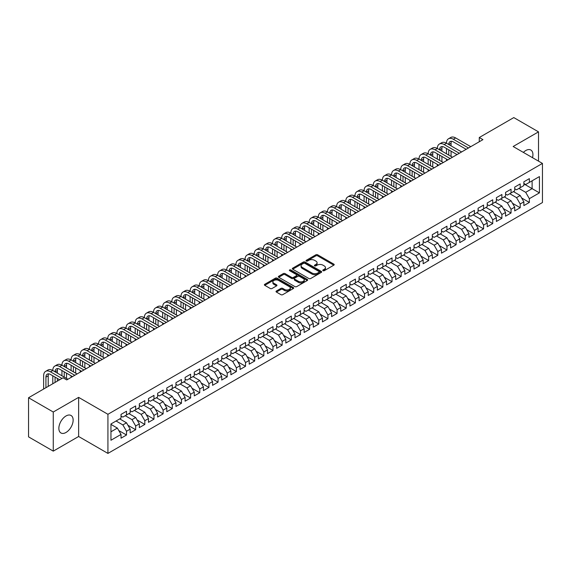 <?xml version="1.0" encoding="UTF-8"?>
<svg xmlns="http://www.w3.org/2000/svg" width="571" height="571" viewBox="0 0 571 571"><rect width="100%" height="100%" fill="white"/><g stroke="black" fill="none" stroke-linecap="round" stroke-linejoin="round"><path stroke-width="0.86" d="M323.015 270.69A0.892 0.514 0 0 0 324.278 270.69L333.821 265.172A1.27 0.735 0 0 0 334.199 264.659A1.27 0.735 0 0 0 333.821 264.137L317.647 254.802A1.27 0.735 0 0 0 315.849 254.802L306.306 260.312A0.892 0.514 0 0 0 306.042 260.676A0.892 0.514 0 0 0 306.306 261.04A0.892 0.514 0 0 0 307.562 261.04L308.797 260.326A4.068 2.348 0 0 1 314.55 260.326L315.899 261.104A4.068 2.348 0 0 1 317.083 262.76A4.068 2.348 0 0 1 315.899 264.423L314.657 265.137A0.892 0.514 0 0 0 314.4 265.501A0.892 0.514 0 0 0 314.657 265.865A0.892 0.514 0 0 0 315.92 265.865L317.155 265.151A4.068 2.348 0 0 1 322.908 265.151L324.257 265.929A4.068 2.348 0 0 1 325.441 267.585A4.068 2.348 0 0 1 324.257 269.248L323.015 269.962A0.892 0.514 0 0 0 322.758 270.326A0.892 0.514 0 0 0 323.015 270.69L323.015 269.962M65.993 432.475A10.1 5.831 120 0 0 72.596 423.575A10.1 5.831 120 0 0 71.047 415.481A10.1 5.831 120 0 0 65.993 415.981A10.1 5.831 120 0 0 59.398 424.881A10.1 5.831 120 0 0 60.947 432.975A10.1 5.831 120 0 0 65.993 432.475M532.507 157.682A10.1 5.831 120 0 0 530.837 150.023A10.1 5.831 120 0 0 525.784 150.523A10.1 5.831 120 0 0 523.371 152.407M276.4 291.017A1.27 0.735 0 0 0 276.029 291.531A1.27 0.735 0 0 0 276.4 292.052L280.939 294.672A1.27 0.735 0 0 0 282.738 294.672L293.337 288.548A1.27 0.735 0 0 0 293.708 288.034A1.27 0.735 0 0 0 293.337 287.513L277.163 278.17A1.27 0.735 0 0 0 275.365 278.17L264.758 284.294A1.27 0.735 0 0 0 264.387 284.815A1.27 0.735 0 0 0 264.758 285.336L270.24 288.498A1.27 0.735 0 0 0 272.039 288.498L276.578 285.878A1.27 0.735 0 0 0 276.949 285.357A1.27 0.735 0 0 0 276.578 284.836L273.859 283.273A3.397 1.963 0 0 1 272.867 281.881A3.397 1.963 0 0 1 274.965 280.068A3.397 1.963 0 0 1 278.669 280.497L289.319 286.642A3.397 1.963 0 0 1 290.311 288.034A3.397 1.963 0 0 1 288.212 289.847A3.397 1.963 0 0 1 284.508 289.418L282.738 288.391A1.27 0.735 0 0 0 280.939 288.391L276.4 291.017L276.4 292.052L280.939 289.454L280.939 288.391M53.267 412.019L53.267 451.133L78.634 436.494L78.634 397.373L53.267 412.019L28.55 397.744L63.067 377.816L66.728 379.929L482.938 139.638L479.276 137.518L479.276 141.751M78.634 397.373L107.926 414.289L542.45 163.42L542.45 202.541L107.926 453.41L107.926 414.289M538.51 161.15L538.51 131.865L513.151 146.504L542.45 163.42M538.51 131.865L513.793 117.59L479.276 137.518M308.882 278.534A1.27 0.735 0 0 0 310.681 278.534L321.287 272.41A1.27 0.735 0 0 0 321.659 271.896A1.27 0.735 0 0 0 321.287 271.375L305.114 262.039A1.27 0.735 0 0 0 303.315 262.039L292.709 268.156A1.27 0.735 0 0 0 292.338 268.677A1.27 0.735 0 0 0 292.709 269.198L308.882 278.534M289.968 270.882A0.892 0.514 0 0 1 290.867 271.004L290.867 269.947L307.312 279.44A1.27 0.735 0 0 1 307.683 279.961A1.27 0.735 0 0 1 307.312 280.482L296.706 286.606A1.27 0.735 0 0 1 294.914 286.606L278.734 277.263L278.734 276.228A1.27 0.735 0 0 0 278.363 276.742A1.27 0.735 0 0 0 278.734 277.263M278.734 276.228L283.273 273.609A1.27 0.735 0 0 1 285.072 273.609L291.631 277.392A1.27 0.735 0 0 0 293.43 277.392L296.442 275.657A1.27 0.735 0 0 0 296.813 275.136A1.27 0.735 0 0 0 296.442 274.615L289.611 270.675A0.892 0.514 0 0 1 289.347 270.311A0.892 0.514 0 0 1 289.897 269.84A0.892 0.514 0 0 1 290.867 269.947M523.864 183.876L532.108 188.637L532.108 180.814L539.431 176.582L529.36 182.399L529.36 178.644L523.864 181.814L523.864 185.568L520.202 187.688L520.202 183.933L514.707 187.102L514.707 190.857L511.045 192.969L511.045 189.215L505.556 192.391L505.556 196.138L501.888 198.258L501.888 194.504L496.399 197.673L496.399 201.427L492.737 203.54L492.737 199.786L487.241 202.962L487.241 206.716L483.58 208.829L483.58 205.075L478.084 208.244L478.084 211.998L474.422 214.111L474.422 210.364L468.934 213.533L468.934 217.287L465.272 219.4L465.272 215.645L459.776 218.821L459.776 222.569L456.115 224.689L456.115 220.934L450.619 224.103L450.619 227.858L446.957 229.97L446.957 226.216L441.462 229.392L441.462 233.146L437.8 235.259L437.8 231.505L432.311 234.674L432.311 238.428L428.65 240.541L428.65 236.794L423.154 239.963L423.154 243.717L419.492 245.83L419.492 242.075L413.996 245.245L413.996 248.999L410.335 251.119L410.335 247.364L404.839 250.533L404.839 254.288L401.177 256.4L401.177 252.646L395.689 255.822L395.689 259.569L392.027 261.689L392.027 257.935L386.531 261.104L386.531 264.858L382.87 266.971L382.87 263.217L377.374 266.393L377.374 270.147L373.712 272.26L373.712 268.506L368.224 271.675L368.224 275.429L364.555 277.542L364.555 273.795L359.066 276.964L359.066 280.718L355.405 282.831L355.405 279.076L349.909 282.252L349.909 286L346.247 288.119L346.247 284.365L340.751 287.534L340.751 291.289L337.09 293.401L337.09 289.647L331.601 292.823L331.601 296.577L327.932 298.69L327.932 294.936L322.444 298.105L322.444 301.859L318.782 303.972L318.782 300.218L313.286 303.394L313.286 307.148L309.625 309.261L309.625 305.506L304.129 308.675L304.129 312.43L300.467 314.542L300.467 310.795L294.979 313.964L294.979 317.719L291.317 319.831L291.317 316.077L285.821 319.253L285.821 323L282.16 325.12L282.16 321.366L276.664 324.535L276.664 328.289L273.002 330.402L273.002 326.648L267.506 329.824L267.506 333.578L263.845 335.691L263.845 331.937L258.356 335.106L258.356 338.86L254.695 340.973L254.695 337.225L249.199 340.395L249.199 344.149L245.537 346.262L245.537 342.507L240.041 345.676L240.041 349.431L236.38 351.55L236.38 347.796L230.884 350.965L230.884 354.719L227.222 356.832L227.222 353.078L221.734 356.254L221.734 360.001L218.072 362.121L218.072 358.367L212.576 361.536L212.576 365.29L208.915 367.403L208.915 363.648L203.419 366.825L203.419 370.579L199.757 372.692L199.757 368.937L194.268 372.106L194.268 375.861L190.6 377.973L190.6 374.226L185.111 377.395L185.111 381.15L181.45 383.262L181.45 379.508L175.954 382.684L175.954 386.431L172.292 388.551L172.292 384.797L166.796 387.966L166.796 391.72L163.135 393.833L163.135 390.079L157.646 393.255L157.646 397.009L153.977 399.122L153.977 395.368L148.489 398.537L148.489 402.291L144.827 404.404L144.827 400.656L139.331 403.825L139.331 407.58L135.67 409.692L135.67 405.938L130.174 409.107L130.174 412.862L126.512 414.981L126.512 411.227L121.023 414.396L121.023 418.15L110.952 423.967L110.952 440.248L121.023 434.431L117.362 428.086L110.952 424.389M539.431 176.582L539.431 192.862L529.36 198.679L525.698 192.334L518.918 188.423M521.623 197.966L529.36 202.434L529.36 198.679M529.36 202.434L523.864 205.603L523.864 201.849L520.202 203.968L516.541 197.623L509.767 193.712M512.465 203.255L520.202 207.716L520.202 203.968M520.202 207.716L514.707 210.892L514.707 207.137L511.045 209.25L507.383 202.905L500.61 198.994M503.308 208.536L511.045 213.004L511.045 209.25M511.045 213.004L505.556 216.173L505.556 212.419L501.888 214.539L498.226 208.194L491.453 204.282M494.158 213.825L501.888 218.293L501.888 214.539M501.888 218.293L496.399 221.462L496.399 217.708L492.737 219.821L489.076 213.483L482.295 209.571M485 219.107L492.737 223.575L492.737 219.821M492.737 223.575L487.241 226.744L487.241 222.997L483.58 225.11L479.918 218.764L473.145 214.853M475.843 224.396L483.58 228.864L483.58 225.11M483.58 228.864L478.084 232.033L478.084 228.279L474.422 230.391L470.761 224.053L463.987 220.142M466.685 229.678L474.422 234.146L474.422 230.391M474.422 234.146L468.934 237.322L468.934 233.568L465.272 235.68L461.604 229.335L454.83 225.424M457.535 234.966L465.272 239.435L465.272 235.68M465.272 239.435L459.776 242.604L459.776 238.849L456.115 240.969L452.453 234.624L445.673 230.713M448.378 240.255L456.115 244.716L456.115 240.969M456.115 244.716L450.619 247.893L450.619 244.138L446.957 246.251L443.296 239.906L436.522 235.994M439.22 245.537L446.957 250.005L446.957 246.251M446.957 250.005L441.462 253.174L441.462 249.427L437.8 251.54L434.138 245.195L427.365 241.283M430.063 250.826L437.8 255.294L437.8 251.54M437.8 255.294L432.311 258.463L432.311 254.709L428.65 256.822L424.981 250.483L418.208 246.572M420.913 256.108L428.65 260.576L428.65 256.822M428.65 260.576L423.154 263.752L423.154 259.998L419.492 262.11L415.831 255.765L409.057 251.854M411.755 261.397L419.492 265.865L419.492 262.11M419.492 265.865L413.996 269.034L413.996 265.279L410.335 267.399L406.673 261.054L399.9 257.143M402.598 266.686L410.335 271.146L410.335 267.399M410.335 271.146L404.839 274.323L404.839 270.568L401.177 272.681L397.516 266.336L390.742 262.424M393.44 271.967L401.177 276.435L401.177 272.681M401.177 276.435L395.689 279.604L395.689 275.85L392.027 277.97L388.366 271.625L381.585 267.713M384.29 277.256L392.027 281.724L392.027 277.97M392.027 281.724L386.531 284.893L386.531 281.139L382.87 283.252L379.208 276.914L372.435 273.002M375.133 282.538L382.87 287.006L382.87 283.252M382.87 287.006L377.374 290.175L377.374 286.428L373.712 288.541L370.051 282.195L363.277 278.284M365.975 287.827L373.712 292.295L373.712 288.541M373.712 292.295L368.224 295.464L368.224 291.71L364.555 293.822L360.893 287.484L354.12 283.573M356.825 293.109L364.555 297.577L364.555 293.822M364.555 297.577L359.066 300.753L359.066 296.999L355.405 299.111L351.743 292.766L344.963 288.855M347.668 298.397L355.405 302.866L355.405 299.111M355.405 302.866L349.909 306.035L349.909 302.28L346.247 304.4L342.586 298.055L335.812 294.144M338.51 303.686L346.247 308.147L346.247 304.4M346.247 308.147L340.751 311.323L340.751 307.569L337.09 309.682L333.428 303.337L326.655 299.425M329.353 308.968L337.09 313.436L337.09 309.682M337.09 313.436L331.601 316.605L331.601 312.858L327.932 314.971L324.271 308.625L317.497 304.714M320.203 314.257L327.932 318.725L327.932 314.971M327.932 318.725L322.444 321.894L322.444 318.14L318.782 320.252L315.121 313.914L308.34 310.003M311.045 319.539L318.782 324.007L318.782 320.252M318.782 324.007L313.286 327.183L313.286 323.429L309.625 325.541L305.963 319.196L299.19 315.285M301.888 324.828L309.625 329.296L309.625 325.541M309.625 329.296L304.129 332.465L304.129 328.71L300.467 330.823L296.806 324.485L290.032 320.574M292.73 330.117L300.467 334.577L300.467 330.823M300.467 334.577L294.979 337.754L294.979 333.999L291.317 336.112L287.648 329.767L280.875 325.855M283.58 335.398L291.317 339.866L291.317 336.112M291.317 339.866L285.821 343.035L285.821 339.281L282.16 341.401L278.498 335.056L271.717 331.144M274.423 340.687L282.16 345.148L282.16 341.401M282.16 345.148L276.664 348.324L276.664 344.57L273.002 346.683L269.341 340.345L262.567 336.426M265.265 345.969L273.002 350.437L273.002 346.683M273.002 350.437L267.506 353.606L267.506 349.859L263.845 351.972L260.183 345.626L253.41 341.715M256.108 351.258L263.845 355.726L263.845 351.972M263.845 355.726L258.356 358.895L258.356 355.141L254.695 357.253L251.026 350.915L244.252 347.004M246.958 356.54L254.695 361.008L254.695 357.253M254.695 361.008L249.199 364.184L249.199 360.429L245.537 362.542L241.876 356.197L235.102 352.286M237.8 361.828L245.537 366.297L245.537 362.542M245.537 366.297L240.041 369.466L240.041 365.711L236.38 367.831L232.718 361.486L225.945 357.574M228.643 367.117L236.38 371.578L236.38 367.831M236.38 371.578L230.884 374.754L230.884 371L227.222 373.113L223.561 366.768L216.787 362.856M219.485 372.399L227.222 376.867L227.222 373.113M227.222 376.867L221.734 380.036L221.734 376.282L218.072 378.402L214.41 372.056L207.63 368.145M210.335 377.688L218.072 382.156L218.072 378.402M218.072 382.156L212.576 385.325L212.576 381.571L208.915 383.683L205.253 377.345L198.48 373.434M201.178 382.97L208.915 387.438L208.915 383.683M208.915 387.438L203.419 390.607L203.419 386.86L199.757 388.972L196.096 382.627L189.322 378.716M192.02 388.259L199.757 392.727L199.757 388.972M199.757 392.727L194.268 395.896L194.268 392.141L190.6 394.254L186.938 387.916L180.165 384.005M182.87 393.547L190.6 398.008L190.6 394.254M190.6 398.008L185.111 401.185L185.111 397.43L181.45 399.543L177.788 393.198L171.007 389.286M173.712 398.829L181.45 403.297L181.45 399.543M181.45 403.297L175.954 406.466L175.954 402.712L172.292 404.832L168.631 398.487L161.857 394.575M164.555 404.118L172.292 408.579L172.292 404.832M172.292 408.579L166.796 411.755L166.796 408.001L163.135 410.114L159.473 403.776L152.7 399.857M155.398 409.4L163.135 413.868L163.135 410.114M163.135 413.868L157.646 417.037L157.646 413.29L153.977 415.402L150.316 409.057L143.542 405.146M146.247 414.689L153.977 419.157L153.977 415.402M153.977 419.157L148.489 422.326L148.489 418.572L144.827 420.684L141.165 414.346L134.385 410.435M137.09 419.97L144.827 424.439L144.827 420.684M144.827 424.439L139.331 427.615L139.331 423.86L135.67 425.973L132.008 419.628L125.235 415.717M127.933 425.259L135.67 429.727L135.67 425.973M135.67 429.727L130.174 432.897L130.174 429.142L126.512 431.262L122.851 424.917L116.077 421.005M118.775 430.548L126.512 435.009L126.512 431.262M126.512 435.009L121.023 438.185L121.023 434.431M121.023 416.038L122.851 417.094L126.512 414.981M110.952 431.79L117.362 428.086M130.174 410.749L132.008 411.805L135.67 409.692M122.851 424.917L126.512 422.804L119.739 418.893M130.174 429.142L126.512 422.804M139.331 405.46L141.165 406.523L144.827 404.404M132.008 419.628L135.67 417.515L128.896 413.604M139.331 423.86L135.67 417.515M148.489 400.178L150.316 401.235L153.977 399.122M141.165 414.346L144.827 412.226L138.054 408.315M148.489 418.572L144.827 412.226M157.646 394.889L159.473 395.946L163.135 393.833M150.316 409.057L153.977 406.945L147.204 403.033M157.646 413.29L153.977 406.945M166.796 389.608L168.631 390.664L172.292 388.551M159.473 403.776L163.135 401.656L156.361 397.744M166.796 408.001L163.135 401.656M175.954 384.319L177.788 385.375L181.45 383.262M168.631 398.487L172.292 396.374L165.519 392.463M175.954 402.712L172.292 396.374M185.111 379.037L186.938 380.093L190.6 377.973M177.788 393.198L181.45 391.085L174.669 387.174M185.111 397.43L181.45 391.085M194.268 373.748L196.096 374.804L199.757 372.692M186.938 387.916L190.6 385.803L183.826 381.885M194.268 392.141L190.6 385.803M203.419 368.459L205.253 369.523L208.915 367.403M196.096 382.627L199.757 380.514L192.984 376.603M203.419 386.86L199.757 380.514M212.576 363.177L214.41 364.234L218.072 362.121M205.253 377.345L208.915 375.226L202.141 371.314M212.576 381.571L208.915 375.226M221.734 357.889L223.561 358.945L227.222 356.832M214.41 372.056L218.072 369.944L211.291 366.032M221.734 376.282L218.072 369.944M230.884 352.607L232.718 353.663L236.38 351.55M223.561 366.768L227.222 364.655L220.449 360.744M230.884 371L227.222 364.655M240.041 347.318L241.876 348.374L245.537 346.262M232.718 361.486L236.38 359.373L229.606 355.462M240.041 365.711L236.38 359.373M249.199 342.036L251.026 343.092L254.695 340.973M241.876 356.197L245.537 354.084L238.764 350.173M249.199 360.429L245.537 354.084M258.356 336.747L260.183 337.804L263.845 335.691M251.026 350.915L254.695 348.795L247.914 344.884M258.356 355.141L254.695 348.795M267.506 331.458L269.341 332.515L273.002 330.402M260.183 345.626L263.845 343.514L257.071 339.602M267.506 349.859L263.845 343.514M276.664 326.177L278.498 327.233L282.16 325.12M269.341 340.345L273.002 338.225L266.229 334.313M276.664 344.57L273.002 338.225M285.821 320.888L287.648 321.944L291.317 319.831M278.498 335.056L282.16 332.943L275.386 329.032M285.821 339.281L282.16 332.943M294.979 315.606L296.806 316.662L300.467 314.542M287.648 329.767L291.317 327.654L284.536 323.743M294.979 333.999L291.317 327.654M304.129 310.317L305.963 311.373L309.625 309.261M296.806 324.485L300.467 322.372L293.694 318.461M304.129 328.71L300.467 322.372M313.286 305.028L315.121 306.092L318.782 303.972M305.963 319.196L309.625 317.083L302.851 313.172M313.286 323.429L309.625 317.083M322.444 299.746L324.271 300.803L327.932 298.69M315.121 313.914L318.782 311.795L312.009 307.883M322.444 318.14L318.782 311.795M331.601 294.458L333.428 295.514L337.09 293.401M324.271 308.625L327.932 306.513L321.159 302.601M331.601 312.858L327.932 306.513M340.751 289.176L342.586 290.232L346.247 288.119M333.428 303.337L337.09 301.224L330.316 297.313M340.751 307.569L337.09 301.224M349.909 283.887L351.743 284.943L355.405 282.831M342.586 298.055L346.247 295.942L339.474 292.031M349.909 302.28L346.247 295.942M359.066 278.605L360.893 279.662L364.555 277.542M351.743 292.766L355.405 290.653L348.624 286.742M359.066 296.999L355.405 290.653M368.224 273.316L370.051 274.373L373.712 272.26M360.893 287.484L364.555 285.364L357.781 281.453M368.224 291.71L364.555 285.364M377.374 268.027L379.208 269.084L382.87 266.971M370.051 282.195L373.712 280.083L366.939 276.171M377.374 286.428L373.712 280.083M386.531 262.746L388.366 263.802L392.027 261.689M379.208 276.914L382.87 274.794L376.096 270.882M386.531 281.139L382.87 274.794M395.689 257.457L397.516 258.513L401.177 256.4M388.366 271.625L392.027 269.512L385.247 265.601M395.689 275.85L392.027 269.512M404.839 252.175L406.673 253.231L410.335 251.119M397.516 266.336L401.177 264.223L394.404 260.312M404.839 270.568L401.177 264.223M413.996 246.886L415.831 247.942L419.492 245.83M406.673 261.054L410.335 258.941L403.561 255.03M413.996 265.279L410.335 258.941M423.154 241.597L424.981 242.661L428.65 240.541M415.831 255.765L419.492 253.652L412.719 249.741M423.154 259.998L419.492 253.652M432.311 236.315L434.138 237.372L437.8 235.259M424.981 250.483L428.65 248.364L421.869 244.452M432.311 254.709L428.65 248.364M441.462 231.027L443.296 232.083L446.957 229.97M434.138 245.195L437.8 243.082L431.026 239.17M441.462 249.427L437.8 243.082M450.619 225.745L452.453 226.801L456.115 224.689M443.296 239.906L446.957 237.793L440.184 233.882M450.619 244.138L446.957 237.793M459.776 220.456L461.604 221.512L465.272 219.4M452.453 234.624L456.115 232.511L449.341 228.6M459.776 238.849L456.115 232.511M468.934 215.174L470.761 216.231L474.422 214.111M461.604 229.335L465.272 227.222L458.492 223.311M468.934 233.568L465.272 227.222M478.084 209.885L479.918 210.942L483.58 208.829M470.761 224.053L474.422 221.941L467.649 218.022M478.084 228.279L474.422 221.941M487.241 204.596L489.076 205.66L492.737 203.54M479.918 218.764L483.58 216.652L476.806 212.74M487.241 222.997L483.58 216.652M496.399 199.315L498.226 200.371L501.888 198.258M489.076 213.483L492.737 211.363L485.957 207.451M496.399 217.708L492.737 211.363M505.556 194.026L507.383 195.082L511.045 192.969M498.226 208.194L501.888 206.081L495.114 202.17M505.556 212.419L501.888 206.081M514.707 188.744L516.541 189.8L520.202 187.688M507.383 202.905L511.045 200.792L504.272 196.881M514.707 207.137L511.045 200.792M523.864 183.455L525.698 184.512L529.36 182.399M516.541 197.623L520.202 195.51L513.429 191.599M523.864 201.849L520.202 195.51M28.55 397.744L28.55 436.865L53.267 451.133M78.634 436.494L107.926 453.41M525.698 192.334L532.108 188.637L539.431 192.862M323.372 270.811L324.257 270.304A4.068 2.348 0 0 0 325.441 268.648L325.441 267.585M317.083 262.76L317.083 263.823A4.068 2.348 0 0 1 315.899 265.479L315.014 265.986M333.807 265.187L317.647 255.858A1.27 0.735 0 0 0 315.849 255.858L306.656 261.161M321.273 272.424L305.114 263.095A1.27 0.735 0 0 0 303.315 263.095L292.723 269.205L292.709 268.156M319.039 272.26A0.892 0.514 0 0 0 319.303 271.896A0.892 0.514 0 0 0 319.039 271.532L304.843 263.331A0.892 0.514 0 0 0 303.586 263.331L302.28 264.087A4.068 2.348 0 0 0 301.088 265.743A4.068 2.348 0 0 0 302.28 267.406L311.987 273.009A4.068 2.348 0 0 0 317.74 273.009L319.039 272.26L319.039 273.316A0.892 0.514 0 0 0 319.303 272.952L319.303 271.896M301.088 265.743L301.088 266.8A4.068 2.348 0 0 0 302.28 268.463L302.28 267.406M319.039 273.316L317.74 274.066A4.068 2.348 0 0 1 311.987 274.066L302.28 268.463M278.755 277.278L283.273 274.665L283.273 273.609M296.813 275.136L296.813 276.193A1.27 0.735 0 0 1 296.442 276.714L293.43 278.448A1.27 0.735 0 0 1 291.631 278.448L285.072 274.665A1.27 0.735 0 0 0 283.273 274.665M290.867 271.004L307.298 280.489M298.44 281.325A3.397 1.963 0 0 0 302.145 281.753A3.397 1.963 0 0 0 304.243 279.94A3.397 1.963 0 0 0 303.244 278.548L299.497 276.385A1.27 0.735 0 0 0 297.698 276.385L294.686 278.12A1.27 0.735 0 0 0 294.315 278.641A1.27 0.735 0 0 0 294.686 279.155L298.44 281.325L298.44 282.381A3.397 1.963 0 0 0 302.145 282.809A3.397 1.963 0 0 0 304.243 280.996L304.243 279.94M294.315 278.641L294.315 279.697A1.27 0.735 0 0 0 294.686 280.218L294.686 279.155M298.44 282.381L294.686 280.218M290.311 288.034L290.311 289.09A3.397 1.963 0 0 1 288.212 290.903A3.397 1.963 0 0 1 284.508 290.475L282.738 289.454A1.27 0.735 0 0 0 280.939 289.454M272.867 281.881L272.867 282.938A3.397 1.963 0 0 0 273.859 284.329L273.859 283.273M276.578 284.836L276.578 285.878L273.859 284.329M293.323 288.562L277.163 279.226A1.27 0.735 0 0 0 275.365 279.226L264.78 285.343M43.639 389.037L43.639 375.797A9.714 5.61 60 0 1 45.651 371.357L47.935 370.029A9.714 5.61 60 0 1 52.796 370.515A9.714 5.61 60 0 1 54.802 366.068L57.093 364.748A9.714 5.61 60 0 1 61.946 365.226A9.714 5.61 60 0 1 63.959 360.779L66.25 359.459A9.714 5.61 60 0 1 71.104 359.944A9.714 5.61 60 0 1 73.117 355.497L75.408 354.177A9.714 5.61 60 0 1 80.261 354.655A9.714 5.61 60 0 1 82.274 350.209L84.558 348.888A9.714 5.61 60 0 1 89.419 349.366A9.714 5.61 60 0 1 91.424 344.927L93.715 343.599A9.714 5.61 60 0 1 98.569 344.085A9.714 5.61 60 0 1 100.582 339.638L102.873 338.317A9.714 5.61 60 0 1 107.726 338.796A9.714 5.61 60 0 1 109.739 334.349L112.03 333.029A9.714 5.61 60 0 1 116.884 333.514A9.714 5.61 60 0 1 118.896 329.067L121.18 327.747A9.714 5.61 60 0 1 126.041 328.225A9.714 5.61 60 0 1 128.047 323.778L130.338 322.458A9.714 5.61 60 0 1 135.191 322.943A9.714 5.61 60 0 1 137.204 318.497L139.495 317.176A9.714 5.61 60 0 1 144.349 317.654A9.714 5.61 60 0 1 146.362 313.208L148.653 311.887A9.714 5.61 60 0 1 153.506 312.366A9.714 5.61 60 0 1 155.519 307.926L157.803 306.598A9.714 5.61 60 0 1 162.664 307.084A9.714 5.61 60 0 1 164.669 302.637L166.96 301.317A9.714 5.61 60 0 1 171.814 301.795A9.714 5.61 60 0 1 173.827 297.348L176.118 296.028A9.714 5.61 60 0 1 180.971 296.513A9.714 5.61 60 0 1 182.984 292.066L185.268 290.746A9.714 5.61 60 0 1 190.129 291.224A9.714 5.61 60 0 1 192.141 286.778L194.425 285.457A9.714 5.61 60 0 1 199.279 285.935A9.714 5.61 60 0 1 201.292 281.496L203.583 280.168A9.714 5.61 60 0 1 208.436 280.654A9.714 5.61 60 0 1 210.449 276.207L212.74 274.887A9.714 5.61 60 0 1 217.594 275.365A9.714 5.61 60 0 1 219.607 270.918L221.891 269.598A9.714 5.61 60 0 1 226.751 270.083A9.714 5.61 60 0 1 228.757 265.636L231.048 264.316A9.714 5.61 60 0 1 235.902 264.794A9.714 5.61 60 0 1 237.914 260.347L240.205 259.027A9.714 5.61 60 0 1 245.059 259.512A9.714 5.61 60 0 1 247.072 255.066L249.363 253.745A9.714 5.61 60 0 1 254.216 254.223A9.714 5.61 60 0 1 256.229 249.777L258.513 248.456A9.714 5.61 60 0 1 263.374 248.935A9.714 5.61 60 0 1 265.379 244.495L267.671 243.167A9.714 5.61 60 0 1 272.524 243.653A9.714 5.61 60 0 1 274.537 239.206L276.828 237.886A9.714 5.61 60 0 1 281.681 238.364A9.714 5.61 60 0 1 283.694 233.917L285.985 232.597A9.714 5.61 60 0 1 290.839 233.082A9.714 5.61 60 0 1 292.852 228.636L295.136 227.315A9.714 5.61 60 0 1 299.996 227.793A9.714 5.61 60 0 1 302.002 223.347L304.293 222.026A9.714 5.61 60 0 1 309.147 222.504A9.714 5.61 60 0 1 311.159 218.065L313.45 216.744A9.714 5.61 60 0 1 318.304 217.223A9.714 5.61 60 0 1 320.317 212.776L322.608 211.456A9.714 5.61 60 0 1 327.461 211.934A9.714 5.61 60 0 1 329.474 207.487L331.758 206.167A9.714 5.61 60 0 1 336.619 206.652A9.714 5.61 60 0 1 338.624 202.205L340.916 200.885A9.714 5.61 60 0 1 345.769 201.363A9.714 5.61 60 0 1 347.782 196.916L350.073 195.596A9.714 5.61 60 0 1 354.926 196.081A9.714 5.61 60 0 1 356.939 191.635L359.223 190.314A9.714 5.61 60 0 1 364.084 190.793A9.714 5.61 60 0 1 366.097 186.346L368.381 185.025A9.714 5.61 60 0 1 373.234 185.504A9.714 5.61 60 0 1 375.247 181.064L377.538 179.737A9.714 5.61 60 0 1 382.392 180.222A9.714 5.61 60 0 1 384.404 175.775L386.695 174.455A9.714 5.61 60 0 1 391.549 174.933A9.714 5.61 60 0 1 393.562 170.486L395.846 169.166A9.714 5.61 60 0 1 400.706 169.651A9.714 5.61 60 0 1 402.712 165.205L405.003 163.884A9.714 5.61 60 0 1 409.857 164.362A9.714 5.61 60 0 1 411.869 159.916L414.161 158.595A9.714 5.61 60 0 1 419.014 159.073A9.714 5.61 60 0 1 421.027 154.634L423.318 153.314A9.714 5.61 60 0 1 428.171 153.792A9.714 5.61 60 0 1 430.184 149.345L432.468 148.025A9.714 5.61 60 0 1 437.329 148.503A9.714 5.61 60 0 1 439.335 144.063L441.626 142.736A9.714 5.61 60 0 1 446.479 143.221A9.714 5.61 60 0 1 448.492 138.774L450.783 137.454A9.714 5.61 60 0 1 455.637 137.932L470.761 146.668M448.492 138.774A9.714 5.61 60 0 1 453.345 139.253L468.47 147.989M466.186 149.309L453.345 141.901A6.474 3.74 -120 0 0 450.112 141.579A6.474 3.74 -120 0 0 448.77 144.542L451.061 143.221L451.061 145.862M451.468 141.28A6.474 3.74 -120 0 0 451.061 143.221M448.77 149.823L448.77 155.112M451.061 151.151L451.061 156.433M446.479 160.687L446.479 159.081M446.479 153.792L446.479 148.503M439.335 144.063A9.714 5.61 60 0 1 444.195 144.542L446.479 143.221L461.604 151.95M444.195 144.542L459.32 153.271M457.028 154.591L444.195 147.182A6.474 3.74 -120 0 0 440.955 146.861A6.474 3.74 -120 0 0 439.613 149.823L441.904 148.503L441.904 151.151M442.311 146.561A6.474 3.74 -120 0 0 441.904 148.503M439.613 155.112L439.613 160.401M441.904 156.433L441.904 161.721M437.329 165.968L437.329 164.362M437.329 159.073L437.329 153.792M430.184 149.345A9.714 5.61 60 0 1 435.038 149.823L437.329 148.503L452.453 157.239M435.038 149.823L450.162 158.56M447.871 159.88L435.038 152.471A6.474 3.74 -120 0 0 431.797 152.15A6.474 3.74 -120 0 0 430.463 155.112L432.747 153.792L432.747 156.433M433.153 151.85A6.474 3.74 -120 0 0 432.747 153.792M430.463 160.401L430.463 165.683M432.747 161.721L432.747 167.003M428.171 171.257L428.171 169.651M428.171 164.362L428.171 159.081M421.027 154.634A9.714 5.61 60 0 1 425.88 155.112L428.171 153.792L443.296 162.521M425.88 155.112L441.005 163.841M438.721 165.169L425.88 157.753A6.474 3.74 -120 0 0 422.647 157.432A6.474 3.74 -120 0 0 421.305 160.401L423.596 159.081L423.596 161.721M423.996 157.139A6.474 3.74 -120 0 0 423.596 159.081M421.305 165.683L421.305 170.972M423.596 167.003L423.596 172.292M419.014 176.539L419.014 174.933M419.014 169.651L419.014 164.362M411.869 159.916A9.714 5.61 60 0 1 416.723 160.401L419.014 159.073L434.138 167.81M416.723 160.401L431.854 169.13M429.563 170.451L416.723 163.042A6.474 3.74 -120 0 0 413.49 162.721A6.474 3.74 -120 0 0 412.148 165.683L414.439 164.362L414.439 167.003M414.846 162.421A6.474 3.74 -120 0 0 414.439 164.362M412.148 170.972L412.148 176.253M414.439 172.292L414.439 177.581M409.857 181.828L409.857 180.222M409.857 174.933L409.857 169.651M402.712 165.205A9.714 5.61 60 0 1 407.573 165.683L409.857 164.362L424.981 173.099M407.573 165.683L422.697 174.419M420.406 175.74L407.573 168.331A6.474 3.74 -120 0 0 404.332 168.01A6.474 3.74 -120 0 0 402.99 170.972L405.282 169.651L405.282 172.292M405.688 167.71A6.474 3.74 -120 0 0 405.282 169.651M402.99 176.253L402.99 181.542M405.282 177.581L405.282 182.863M400.706 187.117L400.706 185.504M400.706 180.222L400.706 174.933M393.562 170.486A9.714 5.61 60 0 1 398.415 170.972L400.706 169.651L415.831 178.38M398.415 170.972L413.54 179.701M411.248 181.021L398.415 173.613A6.474 3.74 -120 0 0 395.175 173.291A6.474 3.74 -120 0 0 393.84 176.253L396.124 174.933L396.124 177.581M396.531 172.992A6.474 3.74 -120 0 0 396.124 174.933M393.84 181.542L393.84 186.831M396.124 182.863L396.124 188.152M391.549 192.398L391.549 190.793M391.549 185.504L391.549 180.222M384.404 175.775A9.714 5.61 60 0 1 389.258 176.253L391.549 174.933L406.673 183.669M389.258 176.253L404.382 184.99M402.098 186.31L389.258 178.901A6.474 3.74 -120 0 0 386.025 178.58A6.474 3.74 -120 0 0 384.683 181.542L386.974 180.222L386.974 182.863M387.374 178.28A6.474 3.74 -120 0 0 386.974 180.222M384.683 186.831L384.683 192.113M386.974 188.152L386.974 193.433M382.392 197.687L382.392 196.081M382.392 190.793L382.392 185.504M375.247 181.064A9.714 5.61 60 0 1 380.108 181.542L382.392 180.222L397.516 188.951M380.108 181.542L395.232 190.271M392.941 191.599L380.108 184.183A6.474 3.74 -120 0 0 376.867 183.862A6.474 3.74 -120 0 0 375.525 186.831L377.816 185.504L377.816 188.152M378.223 183.562A6.474 3.74 -120 0 0 377.816 185.504M375.525 192.113L375.525 197.402M377.816 193.433L377.816 198.722M373.234 202.969L373.234 201.363M373.234 196.081L373.234 190.793M366.097 186.346A9.714 5.61 60 0 1 370.95 186.831L373.234 185.504L388.366 194.24M370.95 186.831L386.075 195.56M383.783 196.881L370.95 189.472A6.474 3.74 -120 0 0 367.71 189.151A6.474 3.74 -120 0 0 366.368 192.113L368.659 190.793L368.659 193.433M369.066 188.851A6.474 3.74 -120 0 0 368.659 190.793M366.368 197.402L366.368 202.684M368.659 198.722L368.659 204.004M364.084 208.258L364.084 206.652M364.084 201.363L364.084 196.081M356.939 191.635A9.714 5.61 60 0 1 361.793 192.113L364.084 190.793L379.208 199.522M361.793 192.113L376.917 200.849M374.626 202.17L361.793 194.754A6.474 3.74 -120 0 0 358.559 194.44A6.474 3.74 -120 0 0 357.218 197.402L359.502 196.081L359.502 198.722M359.908 194.14A6.474 3.74 -120 0 0 359.502 196.081M357.218 202.684L357.218 207.972M359.502 204.004L359.502 209.293M354.926 213.54L354.926 211.934M354.926 206.652L354.926 201.363M347.782 196.916A9.714 5.61 60 0 1 352.635 197.402L354.926 196.081L370.051 204.811M352.635 197.402L367.76 206.131M365.476 207.451L352.635 200.043A6.474 3.74 -120 0 0 349.402 199.722A6.474 3.74 -120 0 0 348.06 202.684L350.351 201.363L350.351 204.004M350.751 199.422A6.474 3.74 -120 0 0 350.351 201.363M348.06 207.972L348.06 213.254M350.351 209.293L350.351 214.582M345.769 218.829L345.769 217.223M345.769 211.934L345.769 206.652M338.624 202.205A9.714 5.61 60 0 1 343.485 202.684L345.769 201.363L360.893 210.099M343.485 202.684L358.609 211.42M356.318 212.74L343.485 205.332A6.474 3.74 -120 0 0 340.245 205.01A6.474 3.74 -120 0 0 338.903 207.972L341.194 206.652L341.194 209.293M341.601 204.711A6.474 3.74 -120 0 0 341.194 206.652M338.903 213.254L338.903 218.543M341.194 214.582L341.194 219.864M336.619 224.118L336.619 222.504M336.619 217.223L336.619 211.934M329.474 207.487A9.714 5.61 60 0 1 334.328 207.972L336.619 206.652L351.743 215.381M334.328 207.972L349.452 216.702M347.161 218.022L334.328 210.613A6.474 3.74 -120 0 0 331.087 210.292A6.474 3.74 -120 0 0 329.745 213.254L332.036 211.934L332.036 214.582M332.443 209.992A6.474 3.74 -120 0 0 332.036 211.934M329.745 218.543L329.745 223.832M332.036 219.864L332.036 225.152M327.461 229.399L327.461 227.793M327.461 222.504L327.461 217.223M320.317 212.776A9.714 5.61 60 0 1 325.17 213.254L327.461 211.934L342.586 220.67M325.17 213.254L340.295 221.991M338.003 223.311L325.17 215.902A6.474 3.74 -120 0 0 321.937 215.581A6.474 3.74 -120 0 0 320.595 218.543L322.879 217.223L322.879 219.864M323.286 215.281A6.474 3.74 -120 0 0 322.879 217.223M320.595 223.832L320.595 229.114M322.879 225.152L322.879 230.434M318.304 234.688L318.304 233.082M318.304 227.793L318.304 222.504M311.159 218.065A9.714 5.61 60 0 1 316.013 218.543L318.304 217.223L333.428 225.952M316.013 218.543L331.137 227.272M328.853 228.6L316.013 221.184A6.474 3.74 -120 0 0 312.78 220.863A6.474 3.74 -120 0 0 311.438 223.832L313.729 222.504L313.729 225.152M314.129 220.57A6.474 3.74 -120 0 0 313.729 222.504M311.438 229.114L311.438 234.403M313.729 230.434L313.729 235.723M309.147 239.97L309.147 238.364M309.147 233.082L309.147 227.793M302.002 223.347A9.714 5.61 60 0 1 306.863 223.832L309.147 222.504L324.271 231.241M306.863 223.832L321.987 232.561M319.696 233.882L306.863 226.473A6.474 3.74 -120 0 0 303.622 226.152A6.474 3.74 -120 0 0 302.28 229.114L304.571 227.793L304.571 230.434M304.978 225.852A6.474 3.74 -120 0 0 304.571 227.793M302.28 234.403L302.28 239.684M304.571 235.723L304.571 241.012M299.996 245.259L299.996 243.653M299.996 238.364L299.996 233.082M292.852 228.636A9.714 5.61 60 0 1 297.705 229.114L299.996 227.793L315.121 236.522M297.705 229.114L312.829 237.85M310.538 239.17L297.705 231.755A6.474 3.74 -120 0 0 294.465 231.441A6.474 3.74 -120 0 0 293.13 234.403L295.414 233.082L295.414 235.723M295.821 231.141A6.474 3.74 -120 0 0 295.414 233.082M293.13 239.684L293.13 244.973M295.414 241.012L295.414 246.294M290.839 250.541L290.839 248.935M290.839 243.653L290.839 238.364M283.694 233.917A9.714 5.61 60 0 1 288.548 234.403L290.839 233.082L305.963 241.811M288.548 234.403L303.672 243.132M301.388 244.452L288.548 237.044A6.474 3.74 -120 0 0 285.314 236.722A6.474 3.74 -120 0 0 283.973 239.684L286.257 238.364L286.257 241.012M286.663 236.423A6.474 3.74 -120 0 0 286.257 238.364M283.973 244.973L283.973 250.262M286.257 246.294L286.257 251.583M281.681 255.829L281.681 254.223M281.681 248.935L281.681 243.653M274.537 239.206A9.714 5.61 60 0 1 279.39 239.684L281.681 238.364L296.806 247.1M279.39 239.684L294.515 248.421M292.231 249.741L279.39 242.332A6.474 3.74 -120 0 0 276.157 242.011A6.474 3.74 -120 0 0 274.815 244.973L277.106 243.653L277.106 246.294M277.513 241.711A6.474 3.74 -120 0 0 277.106 243.653M274.815 250.262L274.815 255.544M277.106 251.583L277.106 256.864M272.524 261.118L272.524 259.512M272.524 254.223L272.524 248.935M265.379 244.495A9.714 5.61 60 0 1 270.24 244.973L272.524 243.653L287.648 252.382M270.24 244.973L285.364 253.702M283.073 255.03L270.24 247.614A6.474 3.74 -120 0 0 267 247.293A6.474 3.74 -120 0 0 265.658 250.262L267.949 248.935L267.949 251.583M268.356 246.993A6.474 3.74 -120 0 0 267.949 248.935M265.658 255.544L265.658 260.833M267.949 256.864L267.949 262.153M263.374 266.4L263.374 264.794M263.374 259.512L263.374 254.223M256.229 249.777A9.714 5.61 60 0 1 261.083 250.262L263.374 248.935L278.498 257.671M261.083 250.262L276.207 258.991M273.916 260.312L261.083 252.903A6.474 3.74 -120 0 0 257.842 252.582A6.474 3.74 -120 0 0 256.507 255.544L258.791 254.223L258.791 256.864M259.198 252.282A6.474 3.74 -120 0 0 258.791 254.223M256.507 260.833L256.507 266.115M258.791 262.153L258.791 267.435M254.216 271.689L254.216 270.083M254.216 264.794L254.216 259.512M247.072 255.066A9.714 5.61 60 0 1 251.925 255.544L254.216 254.223L269.341 262.953M251.925 255.544L267.05 264.28M264.766 265.601L251.925 258.185A6.474 3.74 -120 0 0 248.692 257.864A6.474 3.74 -120 0 0 247.35 260.833L249.641 259.512L249.641 262.153M250.041 257.571A6.474 3.74 -120 0 0 249.641 259.512M247.35 266.115L247.35 271.403M249.641 267.435L249.641 272.724M245.059 276.971L245.059 275.365M245.059 270.083L245.059 264.794M237.914 260.347A9.714 5.61 60 0 1 242.768 260.833L245.059 259.512L260.183 268.242M242.768 260.833L257.899 269.562M255.608 270.882L242.768 263.474A6.474 3.74 -120 0 0 239.535 263.152A6.474 3.74 -120 0 0 238.193 266.115L240.484 264.794L240.484 267.435M240.891 262.853A6.474 3.74 -120 0 0 240.484 264.794M238.193 271.403L238.193 276.685M240.484 272.724L240.484 278.013M235.902 282.26L235.902 280.654M235.902 275.365L235.902 270.083M228.757 265.636A9.714 5.61 60 0 1 233.618 266.115L235.902 264.794L251.026 273.53M233.618 266.115L248.742 274.851M246.451 276.171L233.618 268.763A6.474 3.74 -120 0 0 230.377 268.441A6.474 3.74 -120 0 0 229.035 271.403L231.326 270.083L231.326 272.724M231.733 268.142A6.474 3.74 -120 0 0 231.326 270.083M229.035 276.685L229.035 281.974M231.326 278.013L231.326 283.295M226.751 287.548L226.751 285.935M226.751 280.654L226.751 275.365M219.607 270.918A9.714 5.61 60 0 1 224.46 271.403L226.751 270.083L241.876 278.812M224.46 271.403L239.584 280.133M237.293 281.453L224.46 274.044A6.474 3.74 -120 0 0 221.22 273.723A6.474 3.74 -120 0 0 219.885 276.685L222.169 275.365L222.169 278.013M222.576 273.423A6.474 3.74 -120 0 0 222.169 275.365M219.885 281.974L219.885 287.263M222.169 283.295L222.169 288.583M217.594 292.83L217.594 291.224M217.594 285.935L217.594 280.654M210.449 276.207A9.714 5.61 60 0 1 215.303 276.685L217.594 275.365L232.718 284.101M215.303 276.685L230.427 285.421M228.143 286.742L215.303 279.333A6.474 3.74 -120 0 0 212.069 279.012A6.474 3.74 -120 0 0 210.728 281.974L213.019 280.654L213.019 283.295M213.418 278.712A6.474 3.74 -120 0 0 213.019 280.654M210.728 287.263L210.728 292.545M213.019 288.583L213.019 293.865M208.436 298.119L208.436 296.513M208.436 291.224L208.436 285.935M201.292 281.496A9.714 5.61 60 0 1 206.152 281.974L208.436 280.654L223.561 289.383M206.152 281.974L221.277 290.703M218.986 292.031L206.152 284.615A6.474 3.74 -120 0 0 202.912 284.294A6.474 3.74 -120 0 0 201.57 287.263L203.861 285.935L203.861 288.583M204.268 284.001A6.474 3.74 -120 0 0 203.861 285.935M201.57 292.545L201.57 297.834M203.861 293.865L203.861 299.154M199.279 303.401L199.279 301.795M199.279 296.513L199.279 291.224M192.141 286.778A9.714 5.61 60 0 1 196.995 287.263L199.279 285.935L214.41 294.672M196.995 287.263L212.119 295.992M209.828 297.313L196.995 289.904A6.474 3.74 -120 0 0 193.755 289.583A6.474 3.74 -120 0 0 192.413 292.545L194.704 291.224L194.704 293.865M195.111 289.283A6.474 3.74 -120 0 0 194.704 291.224M192.413 297.834L192.413 303.115M194.704 299.154L194.704 304.436M190.129 308.69L190.129 307.084M190.129 301.795L190.129 296.513M182.984 292.066A9.714 5.61 60 0 1 187.838 292.545L190.129 291.224L205.253 299.953M187.838 292.545L202.962 301.281M200.671 302.601L187.838 295.186A6.474 3.74 -120 0 0 184.604 294.872A6.474 3.74 -120 0 0 183.262 297.834L185.546 296.513L185.546 299.154M185.953 294.572A6.474 3.74 -120 0 0 185.546 296.513M183.262 303.115L183.262 308.404M185.546 304.436L185.546 309.725M180.971 313.971L180.971 312.366M180.971 307.084L180.971 301.795M173.827 297.348A9.714 5.61 60 0 1 178.68 297.834L180.971 296.513L196.096 305.242M178.68 297.834L193.805 306.563M191.521 307.883L178.68 300.474A6.474 3.74 -120 0 0 175.447 300.153A6.474 3.74 -120 0 0 174.105 303.115L176.396 301.795L176.396 304.436M176.796 299.854A6.474 3.74 -120 0 0 176.396 301.795M174.105 308.404L174.105 313.686M176.396 309.725L176.396 315.014M171.814 319.26L171.814 317.654M171.814 312.366L171.814 307.084M164.669 302.637A9.714 5.61 60 0 1 169.53 303.115L171.814 301.795L186.938 310.531M169.53 303.115L184.654 311.852M182.363 313.172L169.53 305.763A6.474 3.74 -120 0 0 166.289 305.442A6.474 3.74 -120 0 0 164.948 308.404L167.239 307.084L167.239 309.725M167.646 305.142A6.474 3.74 -120 0 0 167.239 307.084M164.948 313.693L164.948 318.975M167.239 315.014L167.239 320.295M162.664 324.549L162.664 322.943M162.664 317.654L162.664 312.366M155.519 307.926A9.714 5.61 60 0 1 160.372 308.404L162.664 307.084L177.788 315.813M160.372 308.404L175.497 317.133M173.206 318.454L160.372 311.045A6.474 3.74 -120 0 0 157.132 310.724A6.474 3.74 -120 0 0 155.79 313.686L158.081 312.366L158.081 315.014M158.488 310.424A6.474 3.74 -120 0 0 158.081 312.366M155.79 318.975L155.79 324.264M158.081 320.295L158.081 325.584M153.506 329.831L153.506 328.225M153.506 322.943L153.506 317.654M146.362 313.208A9.714 5.61 60 0 1 151.215 313.686L153.506 312.366L168.631 321.102M151.215 313.686L166.339 322.422M164.048 323.743L151.215 316.334A6.474 3.74 -120 0 0 147.982 316.013A6.474 3.74 -120 0 0 146.64 318.975L148.924 317.654L148.924 320.295M149.331 315.713A6.474 3.74 -120 0 0 148.924 317.654M146.64 324.264L146.64 329.546M148.924 325.584L148.924 330.866M144.349 335.12L144.349 333.514M144.349 328.225L144.349 322.943M137.204 318.497A9.714 5.61 60 0 1 142.058 318.975L144.349 317.654L159.473 326.384M142.058 318.975L157.182 327.711M154.898 329.032L142.058 321.616A6.474 3.74 -120 0 0 138.824 321.295A6.474 3.74 -120 0 0 137.483 324.264L139.774 322.943L139.774 325.584M140.173 321.002A6.474 3.74 -120 0 0 139.774 322.943M137.483 329.546L137.483 334.834M139.774 330.866L139.774 336.155M135.191 340.402L135.191 338.796M135.191 333.514L135.191 328.225M128.047 323.778A9.714 5.61 60 0 1 132.907 324.264L135.191 322.943L150.316 331.672M132.907 324.264L148.032 332.993M145.741 334.313L132.907 326.905A6.474 3.74 -120 0 0 129.667 326.583A6.474 3.74 -120 0 0 128.325 329.546L130.616 328.225L130.616 330.866M131.023 326.284A6.474 3.74 -120 0 0 130.616 328.225M128.325 334.834L128.325 340.116M130.616 336.155L130.616 341.444M126.041 345.691L126.041 344.085M126.041 338.796L126.041 333.514M118.896 329.067A9.714 5.61 60 0 1 123.75 329.546L126.041 328.225L141.165 336.961M123.75 329.546L138.874 338.282M136.583 339.602L123.75 332.194A6.474 3.74 -120 0 0 120.51 331.872A6.474 3.74 -120 0 0 119.175 334.834L121.459 333.514L121.459 336.155M121.866 331.573A6.474 3.74 -120 0 0 121.459 333.514M119.175 340.116L119.175 345.405M121.459 341.444L121.459 346.725M116.884 350.979L116.884 349.366M116.884 344.085L116.884 338.796M109.739 334.349A9.714 5.61 60 0 1 114.593 334.834L116.884 333.514L132.008 342.243M114.593 334.834L129.717 343.564M127.433 344.884L114.593 337.475A6.474 3.74 -120 0 0 111.359 337.154A6.474 3.74 -120 0 0 110.017 340.116L112.301 338.796L112.301 341.444M112.708 336.854A6.474 3.74 -120 0 0 112.301 338.796M110.017 345.405L110.017 350.694M112.301 346.725L112.301 352.014M107.726 356.261L107.726 354.655M107.726 349.366L107.726 344.085M100.582 339.638A9.714 5.61 60 0 1 105.435 340.116L107.726 338.796L122.851 347.532M105.435 340.116L120.56 348.852M118.276 350.173L105.435 342.764A6.474 3.74 -120 0 0 102.202 342.443A6.474 3.74 -120 0 0 100.86 345.405L103.151 344.085L103.151 346.725M103.558 342.143A6.474 3.74 -120 0 0 103.151 344.085M100.86 350.694L100.86 355.976M103.151 352.014L103.151 357.296M98.569 361.55L98.569 359.944M98.569 354.655L98.569 349.366M91.424 344.927A9.714 5.61 60 0 1 96.285 345.405L98.569 344.085L113.693 352.814M96.285 345.405L111.409 354.134M109.118 355.462L96.285 348.046A6.474 3.74 -120 0 0 93.044 347.725A6.474 3.74 -120 0 0 91.703 350.694L93.994 349.366L93.994 352.014M94.401 347.432A6.474 3.74 -120 0 0 93.994 349.366M91.703 355.976L91.703 361.265M93.994 357.296L93.994 362.585M89.419 366.832L89.419 365.226M89.419 359.944L89.419 354.655M82.274 350.209A9.714 5.61 60 0 1 87.127 350.694L89.419 349.366L104.543 358.103M87.127 350.694L102.252 359.423M99.961 360.744L87.127 353.335A6.474 3.74 -120 0 0 83.887 353.014A6.474 3.74 -120 0 0 82.552 355.976L84.836 354.655L84.836 357.296M85.243 352.714A6.474 3.74 -120 0 0 84.836 354.655M82.552 361.265L82.552 366.546M84.836 362.585L84.836 367.867M80.261 372.121L80.261 370.515M80.261 365.226L80.261 359.944M73.117 355.497A9.714 5.61 60 0 1 77.97 355.976L80.261 354.655L95.386 363.384M77.97 355.976L93.094 364.712M90.81 366.032L77.97 358.617A6.474 3.74 -120 0 0 74.737 358.303A6.474 3.74 -120 0 0 73.395 361.265L75.686 359.944L75.686 362.585M76.086 358.003A6.474 3.74 -120 0 0 75.686 359.944M73.395 366.546L73.395 371.835M75.686 367.867L75.686 373.156M71.104 377.402L71.104 375.797M71.104 370.515L71.104 365.226M63.959 360.779A9.714 5.61 60 0 1 68.813 361.265L71.104 359.944L86.228 368.673M68.813 361.265L83.944 369.994M81.653 371.314L68.813 363.905A6.474 3.74 -120 0 0 65.579 363.584A6.474 3.74 -120 0 0 64.237 366.546L66.529 365.226L66.529 367.867M66.935 363.284A6.474 3.74 -120 0 0 66.529 365.226M64.237 371.835L64.237 377.117M66.529 373.156L66.529 378.445M61.946 375.797L61.946 370.515M54.802 366.068A9.714 5.61 60 0 1 59.662 366.546L61.946 365.226L77.071 373.962M59.662 366.546L74.787 375.283M72.496 376.603L59.662 369.194A6.474 3.74 -120 0 0 56.422 368.873A6.474 3.74 -120 0 0 55.08 371.835L57.371 370.515L57.371 373.156M57.778 368.573A6.474 3.74 -120 0 0 57.371 370.515M55.08 377.117L55.08 382.427M57.371 378.445L57.371 381.107M52.796 383.748L52.796 375.797M45.651 371.357A9.714 5.61 60 0 1 50.505 371.835L52.796 370.515L67.92 379.244M50.505 371.835L61.968 378.452M59.677 379.772L50.505 374.476A6.474 3.74 -120 0 0 47.265 374.155A6.474 3.74 -120 0 0 45.93 377.117L45.93 387.716M48.621 373.855A6.474 3.74 -120 0 0 48.214 375.797L48.214 386.389M324.257 270.304L324.257 269.248M314.657 265.865L314.657 265.137M315.899 265.479L315.899 264.423M306.306 261.04L306.306 260.312M315.849 255.858L315.849 254.802M317.647 255.858L317.647 254.802M333.821 265.172L333.821 264.137M303.315 263.095L303.315 262.039M305.114 263.095L305.114 262.039M321.287 272.41L321.287 271.375M311.987 274.066L311.987 273.009M317.74 274.066L317.74 273.009M285.072 274.665L285.072 273.609M291.631 278.448L291.631 277.392M293.43 278.448L293.43 277.392M296.442 276.714L296.442 275.657M307.312 280.482L307.312 279.44M282.738 289.454L282.738 288.391M284.508 290.475L284.508 289.418M264.758 285.336L264.758 284.294M275.365 279.226L275.365 278.17M277.163 279.226L277.163 278.17M293.337 288.548L293.337 287.513M455.637 137.932L453.345 139.253M48.214 375.797L45.93 377.117"/></g></svg>
